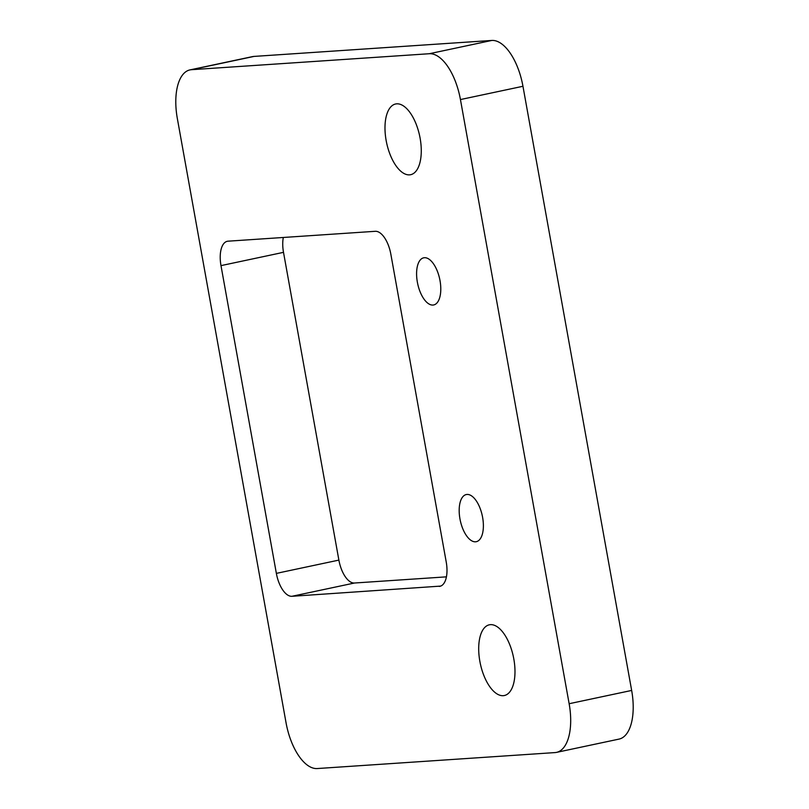 <?xml version="1.0" encoding="UTF-8"?>
<svg xmlns="http://www.w3.org/2000/svg" width="809" height="809" viewBox="0 0 809 809"><rect width="100%" height="100%" fill="white"/><g stroke="black" fill="none" stroke-linecap="round" stroke-linejoin="round"><path stroke-width="1.21" d="M479.858 661.307A36.142 16.888 78 0 1 489.334 624.811A36.142 16.888 78 0 1 513.826 659.032A36.142 16.888 78 0 1 504.351 695.528A36.142 16.888 78 0 1 479.858 661.307M386.146 140.483A36.142 16.888 78 0 1 395.621 103.987A36.142 16.888 78 0 1 420.114 138.208A36.142 16.888 78 0 1 410.638 174.704A36.142 16.888 78 0 1 386.146 140.483M482.609 517.366A24.098 11.255 78 0 1 476.289 541.696A24.098 11.255 78 0 1 459.957 518.882A24.098 11.255 78 0 1 466.277 494.552A24.098 11.255 78 0 1 482.609 517.366M440.015 280.622A24.098 11.255 78 0 1 433.695 304.953A24.098 11.255 78 0 1 417.363 282.149A24.098 11.255 78 0 1 423.683 257.818A24.098 11.255 78 0 1 440.015 280.622M253.986 56.418L191.47 69.695A48.196 22.521 -102 0 0 189.973 69.898L252.489 56.62A48.196 22.521 78 0 1 253.986 56.418L491.791 40.45A48.196 22.521 78 0 1 522.958 86.28L631.657 690.441A48.196 22.521 78 0 1 619.027 739.102L556.511 752.38A48.196 22.521 -102 0 0 569.142 703.719L631.657 690.441M338.88 560.101L283.504 252.347L220.988 265.625L276.365 573.379L338.88 560.101A24.098 11.255 -102 0 0 354.463 583.016L291.948 596.294L440.632 586.1M446.426 576.847L354.463 583.016M283.312 237.482A24.098 11.255 -102 0 0 283.504 252.347M556.511 752.38A48.196 22.521 -102 0 1 555.014 752.582L317.209 768.55A48.196 22.521 -102 0 1 286.042 722.72L177.343 118.559A48.196 22.521 -102 0 1 189.973 69.898M522.958 86.28L460.442 99.558L569.142 703.719M460.442 99.558A48.196 22.521 -102 0 0 429.276 53.728L491.791 40.45M191.47 69.695L429.276 53.728M291.948 596.294A24.098 11.255 78 0 1 276.365 573.379M220.988 265.625A24.098 11.255 78 0 1 227.309 241.294A24.098 11.255 78 0 1 228.057 241.183L375.265 231.303A24.098 11.255 78 0 1 390.848 254.218L446.224 561.982A24.098 11.255 78 0 1 439.904 586.313A24.098 11.255 78 0 1 439.166 586.414"/></g></svg>
